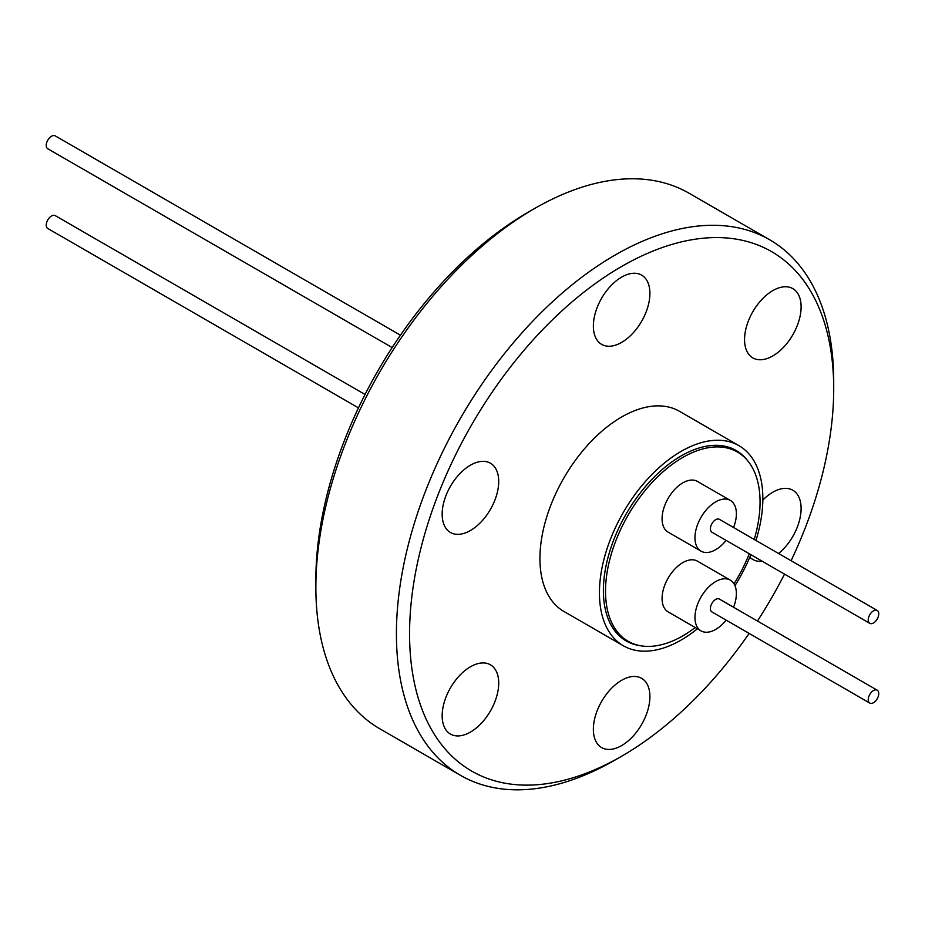 <?xml version="1.0" encoding="UTF-8"?>
<svg xmlns="http://www.w3.org/2000/svg" width="925" height="925" viewBox="0 0 925 925"><rect width="100%" height="100%" fill="white"/><g stroke="black" fill="none" stroke-linecap="round" stroke-linejoin="round"><path stroke-width="1.39" d="M365.04 394.478L55.234 215.617A7.435 4.29 120 0 0 51.511 215.976A7.435 4.29 120 0 0 46.655 222.532A7.435 4.29 120 0 0 47.788 228.498L358.461 407.867M400.433 335.185L55.234 135.882A7.435 4.29 120 0 0 49.499 137.883A7.435 4.29 120 0 0 46.25 145.364A7.435 4.29 120 0 0 47.788 148.775L392.131 347.569M697.404 628.78A115.544 66.716 -60 0 1 681.147 640.054A115.544 66.716 -60 0 1 623.369 645.777L563.857 611.413A115.544 66.716 -60 0 1 546.155 518.832A115.544 66.716 -60 0 1 621.635 417.002A115.544 66.716 -60 0 1 679.413 411.278L738.925 445.642A115.544 66.716 -60 0 1 755.956 540.443M623.369 645.777A115.544 66.716 -60 0 1 605.655 553.185A115.544 66.716 -60 0 1 681.147 451.365A115.544 66.716 -60 0 1 738.925 445.642M747.146 460.13A109.971 63.49 120 0 0 736.127 450.475A109.971 63.49 120 0 0 681.147 455.921A109.971 63.49 120 0 0 609.309 552.826A109.971 63.49 120 0 0 626.167 640.944A109.971 63.49 120 0 0 640.042 645.662M695.23 627.532A109.266 63.085 -60 0 1 682.789 635.88A109.266 63.085 -60 0 1 628.156 641.291A109.266 63.085 -60 0 1 611.402 553.728A109.266 63.085 -60 0 1 682.789 457.436A109.266 63.085 -60 0 1 737.422 452.024A109.266 63.085 -60 0 1 754.222 539.437M726.113 540.397A29.299 16.916 -60 0 1 715.673 549.693A29.299 16.916 -60 0 1 701.023 551.15A29.299 16.916 -60 0 1 696.537 527.666A29.299 16.916 -60 0 1 715.673 501.859A29.299 16.916 -60 0 1 730.311 500.402A29.299 16.916 -60 0 1 733.56 527.516M730.311 500.402L697.438 481.428A29.299 16.916 120 0 0 682.789 482.873A29.299 16.916 120 0 0 663.653 508.692A29.299 16.916 120 0 0 668.139 532.164L701.023 551.15M726.113 620.132A29.299 16.916 -60 0 1 715.673 629.428A29.299 16.916 -60 0 1 701.023 630.873A29.299 16.916 -60 0 1 696.537 607.401A29.299 16.916 -60 0 1 715.673 581.582A29.299 16.916 -60 0 1 730.311 580.137A29.299 16.916 -60 0 1 733.56 607.239M730.311 580.137L697.438 561.151A29.299 16.916 120 0 0 682.789 562.608A29.299 16.916 120 0 0 663.653 588.416A29.299 16.916 120 0 0 668.139 611.888L701.023 630.873M869.766 623.334L711.949 532.222A7.435 4.29 -60 0 1 710.412 528.811A7.435 4.29 -60 0 1 713.661 521.33A7.435 4.29 -60 0 1 719.384 519.33L877.212 610.454A7.435 4.29 -60 0 1 878.75 613.853A7.435 4.29 -60 0 1 875.501 621.346A7.435 4.29 -60 0 1 869.766 623.334A7.435 4.29 -60 0 1 868.228 619.935A7.435 4.29 -60 0 1 871.477 612.442A7.435 4.29 -60 0 1 877.212 610.454M869.766 703.069L711.949 611.945A7.435 4.29 -60 0 1 710.805 605.991A7.435 4.29 -60 0 1 715.673 599.435A7.435 4.29 -60 0 1 719.384 599.065L877.212 690.177A7.435 4.29 -60 0 1 878.345 696.143A7.435 4.29 -60 0 1 873.489 702.699A7.435 4.29 -60 0 1 869.766 703.069A7.435 4.29 -60 0 1 868.633 697.103A7.435 4.29 -60 0 1 873.489 690.547A7.435 4.29 -60 0 1 877.212 690.177M470.432 732.091A39.983 23.09 -60 0 1 450.44 734.068A39.983 23.09 -60 0 1 444.312 702.029A39.983 23.09 -60 0 1 470.432 666.786A39.983 23.09 -60 0 1 490.435 664.809A39.983 23.09 -60 0 1 496.563 696.86A39.983 23.09 -60 0 1 470.432 732.091M470.432 530.499A39.983 23.09 -60 0 1 450.44 532.476A39.983 23.09 -60 0 1 444.312 500.437A39.983 23.09 -60 0 1 470.432 465.194A39.983 23.09 -60 0 1 490.435 463.217A39.983 23.09 -60 0 1 496.563 495.257A39.983 23.09 -60 0 1 470.432 530.499M621.635 342.4A39.983 23.09 -60 0 1 601.643 344.377A39.983 23.09 -60 0 1 595.515 312.338A39.983 23.09 -60 0 1 621.635 277.107A39.983 23.09 -60 0 1 641.626 275.118A39.983 23.09 -60 0 1 647.754 307.169A39.983 23.09 -60 0 1 621.635 342.4M772.837 355.905A39.983 23.09 -60 0 1 752.834 357.894A39.983 23.09 -60 0 1 746.706 325.843A39.983 23.09 -60 0 1 772.837 290.612A39.983 23.09 -60 0 1 792.829 288.623A39.983 23.09 -60 0 1 798.957 320.674A39.983 23.09 -60 0 1 772.837 355.905M762.223 561.244A39.983 23.09 -60 0 1 752.834 559.486A39.983 23.09 -60 0 1 749.84 557.127M762.836 500.078A39.983 23.09 -60 0 1 772.837 492.204A39.983 23.09 -60 0 1 792.829 490.227A39.983 23.09 -60 0 1 799.928 518.567A39.983 23.09 -60 0 1 778.584 553.508M621.635 745.596A39.983 23.09 -60 0 1 601.643 747.585A39.983 23.09 -60 0 1 595.515 715.534A39.983 23.09 -60 0 1 621.635 680.303A39.983 23.09 -60 0 1 641.626 678.314A39.983 23.09 -60 0 1 647.754 710.365A39.983 23.09 -60 0 1 621.635 745.596M315.864 587.283L315.864 579.686A299.908 173.16 120 0 1 527.932 212.368L534.5 208.576A309.216 178.525 120 0 0 315.864 587.283A309.216 178.525 120 0 0 379.897 728.831L460.453 775.335A309.216 178.525 120 0 0 615.056 760.026A309.216 178.525 120 0 0 615.067 760.026L621.635 756.234A299.908 173.16 120 0 0 621.635 756.222A299.908 173.16 120 0 0 749.134 633.417M791.095 560.735A299.908 173.16 120 0 0 833.702 388.916L833.702 381.32A309.216 178.525 120 0 0 769.669 239.772L689.113 193.256A309.216 178.525 120 0 0 534.5 208.576L527.932 212.368M769.669 239.772A309.216 178.525 120 0 0 615.056 255.08A309.216 178.525 120 0 0 413.059 527.562A309.216 178.525 120 0 0 460.453 775.335M757.436 621.033A299.908 173.16 120 0 0 784.527 574.113M833.702 388.916A299.908 173.16 120 0 0 621.635 266.469A299.908 173.16 120 0 0 409.567 633.787A299.908 173.16 120 0 0 621.635 756.234L615.067 760.026M749.262 553.763A109.266 63.085 -60 0 1 734.034 583.837M750.857 554.676A115.544 66.716 -60 0 1 734.959 585.641M620.328 636.77L628.156 641.291M729.594 447.503L737.422 452.024"/></g></svg>
